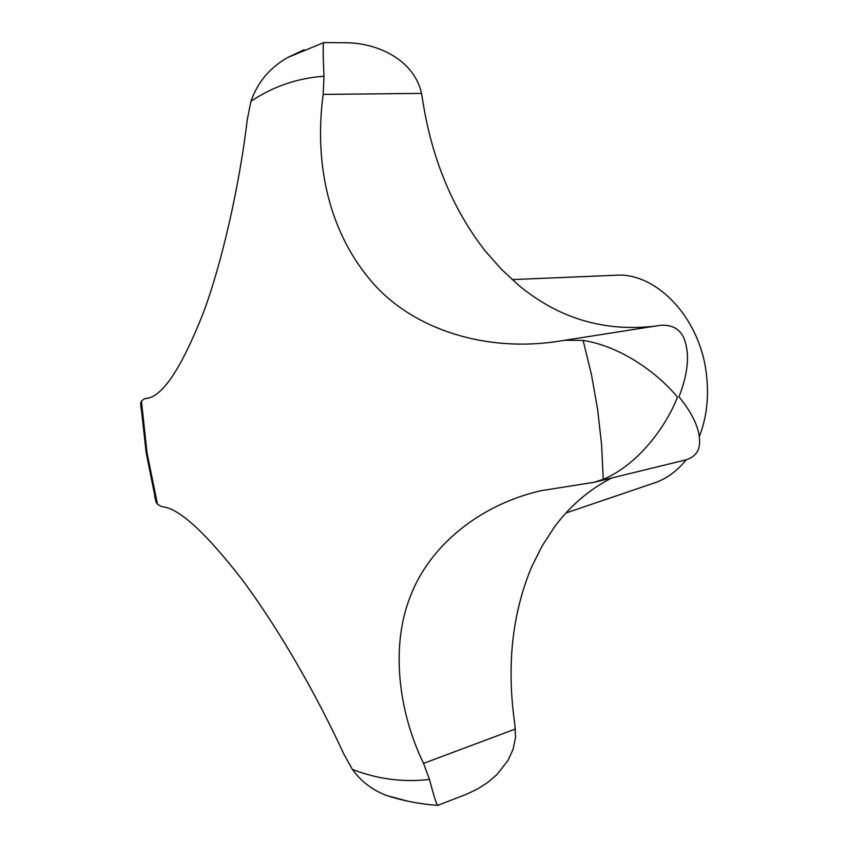 <?xml version="1.0" encoding="UTF-8"?>
<svg xmlns="http://www.w3.org/2000/svg" width="848" height="848" viewBox="0 0 848 848"><rect width="100%" height="100%" fill="white"/><g stroke="black" fill="none" stroke-linecap="round" stroke-linejoin="round"><path stroke-width="1.27" d="M611.493 478.049C588.936 489.773 569.941 506.055 554.518 526.894L541.914 546.345L531.325 567.619C511.959 614.535 506.479 666.814 514.863 724.457L515.552 737.421L513.104 749.303L508.058 760.338L496.875 774.648L487.653 782.534L477.424 789.075L466.432 794.258L437.706 805.388C436.519 804.445 433.773 795.784 429.459 779.407L423.544 763.37C397.723 710.083 390.886 644.999 410.368 596.388C429.554 545.646 479.65 504.846 540.664 490.759L593.95 482.332L603.246 479.343C637.23 465.011 665.203 428.441 677.488 397.14C657.232 372.484 620.153 346.09 583.138 340.419L565.075 340.26L560.358 340.97C486.423 353.065 413.591 329.512 372.919 283.073C329.162 233.2 313.813 164.385 323.152 94.414L323.989 76.235C322.971 54.675 322.94 43.449 323.894 42.559L345.942 42.76C377.508 42.866 414.163 59.848 421.541 93.386L422.315 98.018C431.261 157.336 452.069 208.131 484.759 250.414L501.369 269.24L519.305 285.797C559.076 318.519 604.306 331.971 654.974 326.151L655.727 326.035M658.79 325.558L660.666 325.303C672.453 324.604 680.319 329.172 684.272 339.009C689.859 354.21 688.099 373.48 678.983 396.832C693.865 415.022 700.692 431.028 699.473 444.85C698.508 452.535 693.759 457.602 685.226 460.04L593.95 482.332M154.59 495.815L156.17 502.376L157.484 504.231L161.798 506.712C178.398 507.698 205.174 531.982 242.115 579.587C279.13 629.248 317.088 695.805 343.684 753.798L352.418 769.422C361.174 781.612 372.76 790.378 387.207 795.721L407.973 801.222M565.987 512.976L653.787 483.137C666.189 479.056 676.969 471.287 686.138 459.807M699.399 436.391C706.999 416.728 709.246 395.295 706.151 372.092C699.059 316.24 655.175 271.636 614.917 275.282L512.128 279.607M304.178 49.693L287.885 57.41C269.94 67.522 257.644 82.139 250.976 101.251L247.277 119.483C239.846 183.147 222.271 262.594 203.064 313.495C181.377 368.255 162.54 396.578 146.566 398.443L144.626 398.634L141.436 401.062L140.662 402.97L141.075 408.853M141.436 401.062L147.033 452.949L157.484 504.231M352.418 769.422C377.816 779.217 403.5 782.545 429.459 779.407M603.246 479.343L601.582 444.575L597.649 409.563L591.48 374.721L583.138 340.419M421.541 93.386L323.152 94.414M148.167 398.115L144.987 398.602M515.446 728.994L423.544 763.37M323.989 76.235C297.372 78.143 273.035 86.485 250.976 101.251M156.17 502.376L146.206 452.885L140.662 402.97M144.626 398.634L148.347 398.062M562.839 340.567L659.129 325.505M323.894 42.559L287.885 57.41M437.706 805.388C420.301 804.137 403.468 800.915 387.207 795.721"/></g></svg>
